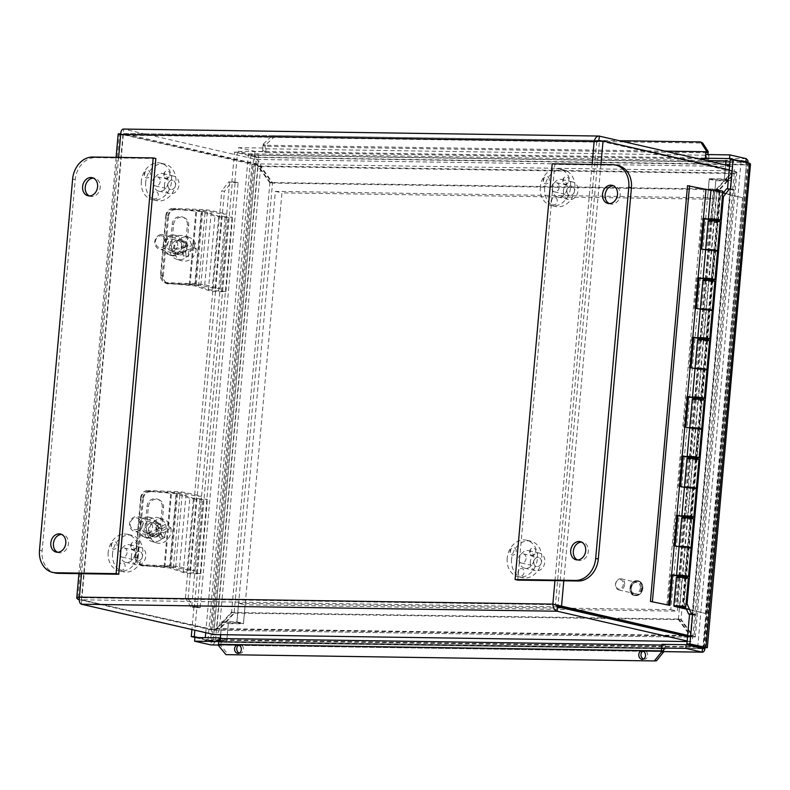 <?xml version="1.0" encoding="UTF-8"?>
<svg xmlns="http://www.w3.org/2000/svg" width="790" height="790" viewBox="0 0 790 790"><rect width="100%" height="100%" fill="white"/><g stroke="black" fill="none" stroke-linecap="round" stroke-linejoin="round"><path stroke-width="0.59" stroke-dasharray="3.95 2.96" d="M567.062 183.734A3.772 3.022 102.9 0 1 563.023 182.302A3.772 3.022 102.9 0 1 562.865 181.789A3.772 3.022 102.9 0 1 563.734 177.997A3.772 3.022 102.9 0 1 568.385 178.115A3.772 3.022 102.9 0 1 567.062 183.734M548.082 176.96A3.772 3.022 102.9 0 1 548.734 182.095A3.772 3.022 102.9 0 1 545.702 183.912A3.772 3.022 102.9 0 1 543.303 181.493A3.772 3.022 102.9 0 1 544.172 177.711A3.772 3.022 102.9 0 1 548.082 176.96M551.144 201.085A3.772 3.022 102.9 0 1 552.092 198.655A3.772 3.022 102.9 0 1 554.521 197.382A3.772 3.022 102.9 0 1 557.256 200.709A3.772 3.022 102.9 0 1 554.61 204.768A3.772 3.022 102.9 0 1 551.232 202.438A3.772 3.022 102.9 0 1 551.144 201.085M559.202 187.319A4.671 3.743 102.9 0 1 554.383 191.812A4.671 3.743 102.9 0 1 551.657 187.2A4.671 3.743 102.9 0 1 556.466 182.707A4.671 3.743 102.9 0 1 559.202 187.319M566.944 190.706A4.671 3.743 -77.1 0 0 569.679 195.318A4.671 3.743 -77.1 0 0 574.37 191.595A4.671 3.743 -77.1 0 0 571.763 186.203A4.671 3.743 -77.1 0 0 566.944 190.706M563.468 190.657A8.986 7.199 -77.1 0 0 568.711 199.524A8.986 7.199 -77.1 0 0 577.737 192.365A8.986 7.199 -77.1 0 0 572.73 181.996A8.986 7.199 -77.1 0 0 563.468 190.657M552.546 188.158A8.986 7.199 -77.1 0 0 557.799 197.026A8.986 7.199 -77.1 0 0 566.815 189.867A8.986 7.199 -77.1 0 0 561.808 179.498A8.986 7.199 -77.1 0 0 552.546 188.158M544.685 188.04A18.733 15 -77.1 0 0 555.627 206.516A18.733 15 -77.1 0 0 574.419 191.605A18.733 15 -77.1 0 0 563.981 170.008A18.733 15 -77.1 0 0 544.685 188.04M540.311 187.042A18.733 15 -77.1 0 0 551.252 205.519A18.733 15 -77.1 0 0 570.044 190.607A18.733 15 -77.1 0 0 559.606 169.001A18.733 15 -77.1 0 0 540.311 187.042M168.063 177.859A3.772 3.022 102.9 0 1 164.024 176.427A3.772 3.022 102.9 0 1 163.866 175.913A3.772 3.022 102.9 0 1 164.735 172.121A3.772 3.022 102.9 0 1 169.386 172.24A3.772 3.022 102.9 0 1 168.063 177.859M149.083 171.094A3.772 3.022 102.9 0 1 149.744 176.219A3.772 3.022 102.9 0 1 146.703 178.036A3.772 3.022 102.9 0 1 144.313 175.617A3.772 3.022 102.9 0 1 145.182 171.835A3.772 3.022 102.9 0 1 149.083 171.094M152.144 195.209A3.772 3.022 102.9 0 1 153.102 192.78A3.772 3.022 102.9 0 1 155.531 191.516A3.772 3.022 102.9 0 1 158.257 194.834A3.772 3.022 102.9 0 1 155.62 198.892A3.772 3.022 102.9 0 1 152.233 196.562A3.772 3.022 102.9 0 1 152.144 195.209M160.202 181.443A4.671 3.743 102.9 0 1 155.393 185.946A4.671 3.743 102.9 0 1 152.658 181.325A4.671 3.743 102.9 0 1 157.477 176.832A4.671 3.743 102.9 0 1 160.202 181.443M167.954 184.83A4.671 3.743 -77.1 0 0 170.68 189.442A4.671 3.743 -77.1 0 0 175.37 185.719A4.671 3.743 -77.1 0 0 172.763 180.327A4.671 3.743 -77.1 0 0 167.954 184.83M164.468 184.781A8.986 7.199 -77.1 0 0 169.722 193.649A8.986 7.199 -77.1 0 0 178.738 186.489A8.986 7.199 -77.1 0 0 173.731 176.121A8.986 7.199 -77.1 0 0 164.468 184.781M153.546 182.283A8.986 7.199 -77.1 0 0 158.8 191.15A8.986 7.199 -77.1 0 0 167.826 183.991A8.986 7.199 -77.1 0 0 162.809 173.622A8.986 7.199 -77.1 0 0 153.546 182.283M145.696 182.164A18.733 15 -77.1 0 0 156.627 200.64A18.733 15 -77.1 0 0 175.419 185.729A18.733 15 -77.1 0 0 164.982 164.132A18.733 15 -77.1 0 0 145.696 182.164M141.321 181.167A18.733 15 -77.1 0 0 152.253 199.643A18.733 15 -77.1 0 0 171.045 184.732A18.733 15 -77.1 0 0 160.607 163.125A18.733 15 -77.1 0 0 141.321 181.167M533.931 554.916A3.772 3.022 102.9 0 1 529.893 553.484A3.772 3.022 102.9 0 1 529.735 552.961A3.772 3.022 102.9 0 1 530.604 549.178A3.772 3.022 102.9 0 1 535.255 549.297A3.772 3.022 102.9 0 1 533.931 554.916M514.952 548.142A3.772 3.022 102.9 0 1 515.613 553.276A3.772 3.022 102.9 0 1 512.572 555.094A3.772 3.022 102.9 0 1 510.182 552.674A3.772 3.022 102.9 0 1 511.051 548.892A3.772 3.022 102.9 0 1 514.952 548.142M518.971 569.837L518.013 572.237A3.772 3.022 102.9 0 1 518.971 569.837A3.772 3.022 102.9 0 1 521.4 568.563A3.772 3.022 102.9 0 1 524.125 571.891A3.772 3.022 102.9 0 1 521.479 575.95A3.772 3.022 102.9 0 1 518.102 573.619A3.772 3.022 102.9 0 1 518.013 572.266L518.102 573.619M526.071 558.5A4.671 3.743 102.9 0 1 521.252 562.994A4.671 3.743 102.9 0 1 518.526 558.382A4.671 3.743 102.9 0 1 523.345 553.889A4.671 3.743 102.9 0 1 526.071 558.5M533.823 561.888A4.671 3.743 -77.1 0 0 536.548 566.499A4.671 3.743 -77.1 0 0 541.239 562.776A4.671 3.743 -77.1 0 0 538.632 557.385A4.671 3.743 -77.1 0 0 533.823 561.888M530.337 561.838A8.986 7.199 -77.1 0 0 535.59 570.706A8.986 7.199 -77.1 0 0 544.606 563.546A8.986 7.199 -77.1 0 0 539.6 553.178A8.986 7.199 -77.1 0 0 530.337 561.838M519.415 559.34A8.986 7.199 -77.1 0 0 524.669 568.207A8.986 7.199 -77.1 0 0 533.694 561.048A8.986 7.199 -77.1 0 0 528.678 550.679A8.986 7.199 -77.1 0 0 519.415 559.34M511.565 559.221A18.733 15 -77.1 0 0 522.496 577.697A18.733 15 -77.1 0 0 541.288 562.786A18.733 15 -77.1 0 0 530.85 541.189A18.733 15 -77.1 0 0 511.565 559.221M507.19 558.214A18.733 15 -77.1 0 0 518.121 576.7A18.733 15 -77.1 0 0 536.914 561.789A18.733 15 -77.1 0 0 526.476 540.182A18.733 15 -77.1 0 0 507.19 558.214M134.942 549.04A3.772 3.022 102.9 0 1 130.893 547.608A3.772 3.022 102.9 0 1 130.745 547.095A3.772 3.022 102.9 0 1 131.614 543.303A3.772 3.022 102.9 0 1 136.265 543.421A3.772 3.022 102.9 0 1 134.942 549.04M115.952 542.266A3.772 3.022 102.9 0 1 116.614 547.401A3.772 3.022 102.9 0 1 113.582 549.218A3.772 3.022 102.9 0 1 111.183 546.799A3.772 3.022 102.9 0 1 112.052 543.016A3.772 3.022 102.9 0 1 115.952 542.266M119.023 566.39A3.772 3.022 102.9 0 1 119.971 563.961A3.772 3.022 102.9 0 1 122.401 562.687A3.772 3.022 102.9 0 1 125.136 566.015A3.772 3.022 102.9 0 1 122.49 570.074A3.772 3.022 102.9 0 1 119.102 567.743A3.772 3.022 102.9 0 1 119.023 566.39M127.081 552.625A4.671 3.743 102.9 0 1 122.262 557.118A4.671 3.743 102.9 0 1 119.537 552.506A4.671 3.743 102.9 0 1 124.346 548.013A4.671 3.743 102.9 0 1 127.081 552.625M134.823 556.012A4.671 3.743 -77.1 0 0 137.559 560.624A4.671 3.743 -77.1 0 0 142.249 556.901A4.671 3.743 -77.1 0 0 139.642 551.509A4.671 3.743 -77.1 0 0 134.823 556.012M131.347 555.962A8.986 7.199 -77.1 0 0 136.591 564.83A8.986 7.199 -77.1 0 0 145.617 557.671A8.986 7.199 -77.1 0 0 140.6 547.302A8.986 7.199 -77.1 0 0 131.347 555.962M120.426 553.464A8.986 7.199 -77.1 0 0 125.669 562.332A8.986 7.199 -77.1 0 0 134.695 555.173A8.986 7.199 -77.1 0 0 129.688 544.804A8.986 7.199 -77.1 0 0 120.426 553.464M112.565 553.346A18.733 15 -77.1 0 0 123.497 571.822A18.733 15 -77.1 0 0 142.299 556.911A18.733 15 -77.1 0 0 131.861 535.314A18.733 15 -77.1 0 0 112.565 553.346M108.191 552.338A18.733 15 -77.1 0 0 119.122 570.824A18.733 15 -77.1 0 0 137.924 555.913A18.733 15 -77.1 0 0 127.486 534.307A18.733 15 -77.1 0 0 108.191 552.338M57.571 552.269A9.292 7.436 -77.1 0 0 58.855 552.714A9.292 7.436 -77.1 0 0 60.099 552.862A9.292 7.436 -77.1 0 0 68.325 544.547A9.292 7.436 -77.1 0 0 62.993 534.603A9.292 7.436 -77.1 0 0 61.65 534.455M89.379 195.93A9.292 7.436 -77.1 0 0 90.653 196.384A9.292 7.436 -77.1 0 0 91.907 196.532A9.292 7.436 -77.1 0 0 100.123 188.218A9.292 7.436 -77.1 0 0 94.8 178.273A9.292 7.436 -77.1 0 0 93.447 178.115M155.828 158.523L95.373 157.635A22.476 17.992 -77.1 0 0 75.248 179.636L42.127 550.818A22.476 17.992 -77.1 0 0 55.251 572.987M609.278 203.583A9.292 7.436 -77.1 0 0 610.552 204.037A9.292 7.436 -77.1 0 0 619.883 196.641A9.292 7.436 -77.1 0 0 614.699 185.927A9.292 7.436 -77.1 0 0 613.455 185.778A9.292 7.436 -77.1 0 0 613.356 185.778M577.48 559.922A9.292 7.436 -77.1 0 0 578.754 560.367A9.292 7.436 -77.1 0 0 588.076 552.97A9.292 7.436 -77.1 0 0 582.902 542.256A9.292 7.436 -77.1 0 0 581.647 542.108A9.292 7.436 -77.1 0 0 581.549 542.108M618.303 165.653A22.476 17.992 -77.1 0 0 615.282 165.288L554.827 164.399L517.726 580.117M552.2 163.797L554.827 164.399M150.781 491.321A7.495 6.676 -73.4 0 0 143.405 498.48L140.669 497.67A7.495 6.676 106.6 0 1 148.046 490.501L150.781 491.321L182.322 492.901L196.532 496.15L201.608 496.229L186.164 492.693A7.554 0.76 -174.9 0 0 176.792 491.627L148.046 490.501M135.367 557.059L138.102 557.868A7.495 6.676 -73.4 0 0 142.674 565.314A7.495 6.676 -73.4 0 0 144.155 565.551L171.005 566.598L189.906 570.39L194.982 570.459L179.537 566.924A7.554 0.76 -174.9 0 0 170.166 565.857L141.42 564.741A7.495 6.676 106.6 0 1 139.939 564.495A7.495 6.676 106.6 0 1 135.367 557.059L140.669 497.67M149.833 517.568A10.309 9.184 106.6 0 1 151.858 517.904A10.309 9.184 106.6 0 1 157.724 530.406A10.309 9.184 106.6 0 1 145.972 537.664A10.309 9.184 106.6 0 1 139.84 526.288A10.309 9.184 106.6 0 1 149.833 517.568M138.102 557.868L143.405 498.48M146.397 528.392A5.876 5.234 -73.4 0 0 149.982 534.228A5.876 5.234 -73.4 0 0 156.667 530.09A5.876 5.234 -73.4 0 0 153.329 522.97A5.876 5.234 -73.4 0 0 146.397 528.392M142.012 527.088A5.876 5.234 106.6 0 1 148.954 521.667A5.876 5.234 106.6 0 1 152.292 528.787A5.876 5.234 106.6 0 1 145.597 532.924A5.876 5.234 106.6 0 1 142.012 527.088M148.184 517.085A10.309 9.184 106.6 0 1 150.219 517.42A10.309 9.184 106.6 0 1 156.084 529.922A10.309 9.184 106.6 0 1 144.333 537.17A10.309 9.184 106.6 0 1 138.201 525.794A10.309 9.184 106.6 0 1 148.184 517.085M189.906 570.39L196.532 496.15M194.982 570.459L201.608 496.229M175.953 209.222A7.495 6.676 -73.4 0 0 168.576 216.381L165.841 215.571A7.495 6.676 106.6 0 1 173.217 208.402L175.953 209.222L207.494 210.802L221.704 214.05L226.779 214.13L211.345 210.594A7.554 0.76 -174.9 0 0 201.964 209.528L173.217 208.402M160.548 274.959L163.283 275.769A7.495 6.676 -73.4 0 0 167.855 283.215A7.495 6.676 -73.4 0 0 169.327 283.462L196.187 284.509L215.078 288.291L220.153 288.37L204.719 284.834A7.554 0.76 -174.9 0 0 195.337 283.758L166.591 282.642A7.495 6.676 106.6 0 1 165.12 282.395A7.495 6.676 106.6 0 1 160.548 274.959L165.841 215.571M175.005 235.469A10.309 9.184 106.6 0 1 177.039 235.805A10.309 9.184 106.6 0 1 182.895 248.307A10.309 9.184 106.6 0 1 171.154 255.565A10.309 9.184 106.6 0 1 165.021 244.189A10.309 9.184 106.6 0 1 175.005 235.469M163.283 275.769L168.576 216.381M171.568 246.302A5.876 5.234 -73.4 0 0 175.153 252.129A5.876 5.234 -73.4 0 0 181.848 248.001A5.876 5.234 -73.4 0 0 178.51 240.871A5.876 5.234 -73.4 0 0 171.568 246.302M167.194 244.989A5.876 5.234 106.6 0 1 174.126 239.567A5.876 5.234 106.6 0 1 177.474 246.697A5.876 5.234 106.6 0 1 170.778 250.825A5.876 5.234 106.6 0 1 167.194 244.989M173.365 234.986A10.309 9.184 106.6 0 1 175.4 235.321A10.309 9.184 106.6 0 1 181.256 247.823A10.309 9.184 106.6 0 1 169.514 255.081A10.309 9.184 106.6 0 1 163.372 243.695A10.309 9.184 106.6 0 1 173.365 234.986M215.078 288.291L221.704 214.05M220.153 288.37L226.779 214.13M150.169 491.874A7.495 7.08 -67.7 0 0 142.398 498.895L141.045 498.342A7.495 7.08 112.3 0 1 148.816 491.321L176.121 493.701L189.827 498.263A7.554 0.76 -174.9 0 0 202.744 499.566L207.395 499.359L193.481 498.293L180.002 493.799A7.554 0.76 -174.9 0 0 170.778 492.555L148.816 491.321M142.19 565.561L164.152 566.786A7.554 0.76 5.1 0 1 173.375 568.04L186.855 572.523L200.769 573.599L196.118 573.807A7.554 0.76 5.1 0 1 183.201 572.493L169.494 567.931L142.19 565.561A7.495 7.08 112.3 0 1 135.742 557.73L137.095 558.293L142.398 498.895M135.742 557.73L141.045 498.342M137.095 558.293A7.495 7.08 -67.7 0 0 143.543 566.114M161.624 528.865L163.52 507.545A7.969 7.535 -67.7 0 0 158.978 499.744A7.969 7.535 -67.7 0 0 148.392 506.696L146.486 528.016A7.969 7.535 -67.7 0 0 151.038 535.817A7.969 7.535 -67.7 0 0 161.624 528.865L160.271 528.312A7.969 7.535 112.3 0 1 149.685 535.264A7.969 7.535 112.3 0 1 145.133 527.463L147.039 506.143A7.969 7.535 112.3 0 1 157.625 499.191A7.969 7.535 112.3 0 1 162.167 506.992L160.271 528.312M200.769 573.599L207.395 499.359M197.214 573.007L203.83 498.776M175.341 209.775A7.495 7.08 -67.7 0 0 167.569 216.806L166.216 216.253A7.495 7.08 112.3 0 1 173.988 209.222L201.292 211.602L214.999 216.164A7.554 0.76 -174.9 0 0 227.915 217.477L232.566 217.27L218.652 216.193L205.173 211.71A7.554 0.76 -174.9 0 0 195.96 210.456L173.988 209.222M167.371 283.462L189.333 284.696A7.554 0.76 5.1 0 1 198.547 285.941L212.036 290.434L225.94 291.5L221.289 291.707A7.554 0.76 5.1 0 1 208.372 290.394L194.666 285.832L167.371 283.462A7.495 7.08 112.3 0 1 160.913 275.641L162.266 276.194L167.569 216.806M160.913 275.641L166.216 216.253M162.266 276.194A7.495 7.08 -67.7 0 0 168.724 284.015M186.796 246.766L188.701 225.446A7.969 7.535 -67.7 0 0 184.149 217.645A7.969 7.535 -67.7 0 0 173.563 224.597L171.657 245.917A7.969 7.535 -67.7 0 0 176.21 253.718A7.969 7.535 -67.7 0 0 186.796 246.766L185.443 246.213A7.969 7.535 112.3 0 1 174.857 253.165A7.969 7.535 112.3 0 1 170.304 245.364L172.21 224.044A7.969 7.535 112.3 0 1 182.796 217.092A7.969 7.535 112.3 0 1 187.349 224.893L185.443 246.213M225.94 291.5L232.566 217.27M222.385 290.908L229.011 216.677M167.529 523.118L169.179 523.612A22.318 6.824 -22.5 0 1 161.999 528.895A22.377 7.505 61 0 0 159.58 524.125L156.914 523.336L158.82 527.947L167.529 523.118A12.275 10.932 -73.4 0 1 169.159 527.068L160.459 531.907L162.365 536.519L159.896 537.891L157.99 533.27L149.29 538.108L150.939 538.602A22.318 6.824 157.5 0 0 161.16 534.218A22.377 7.505 -119 0 1 162.562 538.681L159.896 537.891M158.82 527.947L161.999 528.895M159.58 524.125A21.142 6.458 -22.5 0 1 157.111 525.498L154.445 524.708L156.914 523.336M157.111 525.498A22.377 7.505 -119 0 1 159.531 530.268L156.351 529.32L154.445 524.708M159.531 530.268A22.318 6.824 -22.5 0 1 149.31 534.642L147.651 534.149L156.351 529.32M162.562 538.681A21.142 6.458 157.5 0 0 165.031 537.309A22.377 7.505 61 0 0 163.629 532.845A22.318 6.824 157.5 0 0 170.818 527.562L169.159 527.068M163.629 532.845L160.459 531.907M157.99 533.27L161.16 534.218M165.031 537.309L162.365 536.519M147.651 534.149A12.275 10.932 -73.4 0 0 149.29 538.108M150.939 538.602A12.275 10.932 -73.4 0 0 156.558 542.868A12.275 10.932 -73.4 0 0 164.527 541.9A12.275 10.932 -73.4 0 0 170.818 527.562M169.179 523.612A12.275 10.932 -73.4 0 0 163.57 519.346A12.275 10.932 -73.4 0 0 152.608 522.654A12.275 10.932 -73.4 0 0 149.31 534.642M139 530.613A7.495 6.676 -73.4 0 0 143.02 523.207A7.495 6.676 -73.4 0 0 138.418 516.838A7.495 6.676 -73.4 0 0 129.876 522.111A7.495 6.676 -73.4 0 0 134.142 531.196A7.495 6.676 -73.4 0 0 139 530.613M137.806 529.093A5.994 5.342 106.6 0 1 130.261 523.563A5.994 5.342 106.6 0 1 138.813 518.813A5.994 5.342 106.6 0 1 137.806 529.093M157.901 536.242A7.495 6.676 -73.4 0 0 161.911 528.836A7.495 6.676 -73.4 0 0 157.309 522.467A7.495 6.676 -73.4 0 0 148.777 527.74A7.495 6.676 -73.4 0 0 153.033 536.825A7.495 6.676 -73.4 0 0 157.901 536.242M159.639 540.449A12.275 10.932 -73.4 0 0 166.216 528.312A12.275 10.932 -73.4 0 0 158.681 517.885A12.275 10.932 -73.4 0 0 144.698 526.525A12.275 10.932 -73.4 0 0 151.67 541.407A12.275 10.932 -73.4 0 0 159.639 540.449M173.198 253.383L174.857 253.876A22.318 4.74 171.3 0 0 185.759 251.971A22.377 8.976 -104.2 0 1 186.015 256.878L183.359 256.088L182.589 251.023L173.198 253.383A12.275 10.932 -73.4 0 1 172.536 249.048L181.917 246.678L181.147 241.612L183.803 240.94L184.583 246.006L193.965 243.646L195.624 244.13A22.318 4.74 -8.7 0 1 187.753 246.954A22.377 8.976 75.8 0 0 186.47 241.74L183.803 240.94M182.589 251.023L185.759 251.971M186.015 256.878A21.142 4.493 171.3 0 0 188.682 256.207L186.015 255.417L183.359 256.088M188.682 256.207A22.377 8.976 75.8 0 0 188.415 251.299L185.245 250.351L186.015 255.417M188.415 251.299A22.318 4.74 171.3 0 0 196.285 248.475L194.636 247.981L185.245 250.351M186.47 241.74A21.142 4.493 -8.7 0 1 183.803 242.402A22.377 8.976 -104.2 0 1 185.097 247.625A22.318 4.74 -8.7 0 1 174.185 249.541L172.536 249.048M185.097 247.625L181.917 246.678M184.583 246.006L187.753 246.954M183.803 242.402L181.147 241.612M194.636 247.981A12.275 10.932 -73.4 0 0 193.965 243.646M195.624 244.13A12.275 10.932 -73.4 0 0 188.741 237.247A12.275 10.932 -73.4 0 0 183.428 237.158A12.275 10.932 -73.4 0 0 174.185 249.541M174.857 253.876A12.275 10.932 -73.4 0 0 181.73 260.769A12.275 10.932 -73.4 0 0 196.285 248.475M160.35 234.689A7.495 6.676 -73.4 0 0 154.731 241.799A7.495 6.676 -73.4 0 0 159.313 249.097A7.495 6.676 -73.4 0 0 167.855 243.824A7.495 6.676 -73.4 0 0 163.589 234.739A7.495 6.676 -73.4 0 0 160.35 234.689M159.916 235.934A5.994 5.342 106.6 0 1 165.851 243.458A5.994 5.342 106.6 0 1 156.637 245.789A5.994 5.342 106.6 0 1 159.916 235.934M179.241 240.318A7.495 6.676 -73.4 0 0 173.622 247.438A7.495 6.676 -73.4 0 0 178.214 254.736A7.495 6.676 -73.4 0 0 186.746 249.452A7.495 6.676 -73.4 0 0 182.49 240.367A7.495 6.676 -73.4 0 0 179.241 240.318M178.54 235.697A12.275 10.932 -73.4 0 0 169.337 247.359A12.275 10.932 -73.4 0 0 176.851 259.308A12.275 10.932 -73.4 0 0 190.834 250.677A12.275 10.932 -73.4 0 0 183.853 235.785A12.275 10.932 -73.4 0 0 178.54 235.697M79.188 599.649L210.486 629.699L219.422 628.761L234.166 612.645L272.471 183.507L260.641 166.996L252.03 164.221L119.418 133.865L77.874 599.343M269.874 182.915L258.044 166.404L216.835 628.168L231.579 612.053L269.874 182.915L272.471 183.507M259.179 166.443L257.234 165.436L258.044 166.404L260.641 166.996L219.422 628.761L216.835 628.168L214.06 629.758L255.604 164.271L252.03 164.221L210.486 629.699L214.06 629.758L79.188 599.363M257.234 165.436L255.604 164.271L120.692 133.885M231.579 612.053L234.166 612.645M729.219 169.87L736.823 172.19L734.088 173.968L719.344 190.084L681.039 619.222L692.879 635.733C695.644 636.858 696.059 637.214 694.114 636.819L687.675 635.348M736.823 172.19L695.338 636.947L694.114 636.819L735.658 171.341L732.083 171.292L690.539 636.77L694.114 636.819M678.452 618.629L690.282 635.14L731.5 173.375L716.757 189.491L678.452 618.629L681.039 619.222M695.101 636.997L690.658 636.789L690.282 635.14L692.879 635.733L734.088 173.968L731.5 173.375L732.083 171.292L599.472 140.926L557.928 606.414M690.658 636.789L687.606 636.098M716.757 189.491L719.344 190.084M687.172 640.986L690.223 641.638L213.972 634.577C216.332 634.716 218.247 632.918 219.729 629.186L234.472 613.07L231.885 612.477L678.077 619.044L680.664 619.637L234.472 613.07M687.122 641.539L689.769 641.579C691.941 641.717 692.85 639.91 692.494 636.148L680.664 619.637M231.885 612.477L217.141 628.593L689.907 635.555L678.077 619.044M79.405 597.141L81.992 597.734L123.28 135.12L596.736 142.091L555.449 604.706L81.992 597.734L81.755 599.817L214.515 630.193L217.141 628.593L219.729 629.186L692.494 636.148L689.907 635.555L690.282 637.204L214.367 630.183L213.972 634.577M120.07 134.409L123.28 135.12L123.763 129.106L256.375 159.462C258.676 160.35 260.216 162.72 261.016 166.581L272.846 183.092L719.038 189.659L733.782 173.543C734.819 169.712 734.275 167.352 732.172 166.463L729.575 165.87M716.451 189.067L731.194 172.951L258.429 165.989L270.259 182.5L716.451 189.067L719.038 189.659M601.131 140.956L731.777 170.867L731.194 172.951L733.782 173.543L261.016 166.581L258.429 165.989L255.99 163.856L731.777 170.867L732.172 166.463L256.375 159.462L255.99 163.856L123.329 133.48L598.929 140.492M270.259 182.5L272.846 183.092M687.567 636.592L690.154 637.184L689.769 641.579M557.543 606.829L81.755 599.817L81.36 604.212M553.385 604.231L555.489 604.824M555.449 604.706L556.14 605.13M594.149 141.499L596.736 142.091L599.185 141.074M123.398 129.056L599.551 136.107M596.736 142.091L597.398 141.163M121.226 134.656L120.692 134.527M123.28 135.12L81.992 597.734M81.449 599.393L122.993 133.915M688.534 547.993A5.994 0.602 5.1 0 1 685.137 547.806L680.269 547.124A5.994 0.602 5.1 0 1 679.133 546.66L679.133 546.66M687.922 547.233L681.632 546.887L687.922 547.233M676.408 577.253A5.994 0.602 -174.9 0 0 677.534 577.707L682.402 578.389A5.994 0.602 -174.9 0 0 688.347 578.31M685.187 577.826L678.896 577.47L685.187 577.826M687.191 548.28L684.456 578.863M682.442 578.833L685.167 548.25M693.837 488.605A5.994 0.602 5.1 0 1 690.43 488.418L685.572 487.736A5.994 0.602 5.1 0 1 684.436 487.272L684.436 487.272M693.215 487.845L686.925 487.499L693.215 487.845M681.701 517.855A5.994 0.602 -174.9 0 0 682.837 518.319L687.705 519A5.994 0.602 -174.9 0 0 693.64 518.921M690.49 518.438L684.199 518.082L690.49 518.438M692.484 488.892L689.759 519.474M687.735 519.445L690.47 488.862M699.13 429.217A5.994 0.602 5.1 0 1 695.733 429.029L690.865 428.348A5.994 0.602 5.1 0 1 689.739 427.884L689.739 427.884M698.518 428.457L692.228 428.111L698.518 428.457M687.004 458.467A5.994 0.602 -174.9 0 0 688.139 458.931L693.008 459.612A5.994 0.602 -174.9 0 0 698.943 459.533M695.793 459.049L689.502 458.694L695.793 459.049M697.787 429.503L695.062 460.086M693.037 460.057L695.763 429.464M704.433 369.829A5.994 0.602 5.1 0 1 701.036 369.641L696.168 368.96A5.994 0.602 5.1 0 1 695.032 368.496L695.032 368.496M703.821 369.068L697.531 368.723L703.821 369.068M692.307 399.078A5.994 0.602 -174.9 0 0 693.442 399.543L698.301 400.224A5.994 0.602 -174.9 0 0 704.245 400.145M701.086 399.661L694.805 399.306L701.086 399.661M703.09 370.105L700.355 400.698M698.34 400.668L701.066 370.076M709.736 310.44A5.994 0.602 5.1 0 1 706.339 310.253L701.471 309.571A5.994 0.602 5.1 0 1 700.335 309.107L700.335 309.107M709.124 309.68L702.833 309.334L709.124 309.68M697.61 339.69A5.994 0.602 -174.9 0 0 698.735 340.154L703.604 340.836A5.994 0.602 -174.9 0 0 709.548 340.757M706.388 340.263L700.098 339.917L706.388 340.263M708.393 310.717L705.658 341.31M703.633 341.28L706.369 310.687M715.039 251.052A5.994 0.602 5.1 0 1 711.632 250.864L706.774 250.183A5.994 0.602 5.1 0 1 705.638 249.719L705.638 249.719M714.417 250.292L708.126 249.946L714.417 250.292M702.903 280.302A5.994 0.602 -174.9 0 0 704.038 280.766L708.907 281.447A5.994 0.602 -174.9 0 0 714.841 281.368M711.691 280.875L705.401 280.529L711.691 280.875M713.686 251.329L710.961 281.921M708.936 281.892L711.672 251.299M708.205 220.914A5.994 0.602 -174.9 0 0 709.341 221.378L714.239 222.494L716.965 191.911L742.511 197.757L705.411 613.484L686.421 609.139M716.965 191.911L718.989 191.94L716.263 222.523L714.209 222.059L711.632 250.864M714.209 222.059A5.994 0.602 -174.9 0 0 720.144 221.98M708.907 281.447L706.339 310.253M703.604 340.836L701.036 369.641M698.301 400.224L695.733 429.029M693.008 459.612L690.43 488.418M682.402 578.389L679.835 607.194M687.705 519L685.137 547.806M716.994 221.486L710.704 221.141L716.994 221.486M714.239 222.494L716.263 222.523M742.511 197.757L725.892 193.52M722.751 192.8L718.989 191.94M689.522 609.416L705.411 613.484M744.536 197.786L707.435 613.514M715.385 190.469L719.888 191.131L715.385 190.469M672.576 575.11L670.582 574.774L667.846 605.357M670.582 574.774L672.596 574.804M685.473 576.789A5.994 0.602 5.1 0 1 679.499 576.256M679.528 575.91L685.503 576.443M675.174 545.999L681.464 547.351A5.994 0.602 -174.9 0 0 687.715 547.974A5.994 0.602 -174.9 0 0 691.072 547.727M677.869 515.722L675.875 515.386L677.899 515.416M690.776 517.401A5.994 0.602 5.1 0 1 684.802 516.867M684.831 516.522L690.806 517.055M675.875 515.386L673.149 545.969M680.476 486.61L686.767 487.963A5.994 0.602 -174.9 0 0 693.018 488.585A5.994 0.602 -174.9 0 0 696.375 488.339M683.172 456.334L681.178 455.998L683.202 456.028M696.069 458.012A5.994 0.602 5.1 0 1 690.105 457.479M690.134 457.134L696.099 457.667M681.178 455.998L678.452 486.581M685.769 427.222L692.06 428.575A5.994 0.602 -174.9 0 0 698.321 429.197A5.994 0.602 -174.9 0 0 701.678 428.95M688.475 396.935L686.48 396.61L688.505 396.639M701.372 398.624A5.994 0.602 5.1 0 1 695.398 398.091M695.437 397.745L701.402 398.279M686.48 396.61L683.755 427.193M691.072 367.834L697.363 369.187A5.994 0.602 -174.9 0 0 703.614 369.809A5.994 0.602 -174.9 0 0 706.971 369.562M693.778 337.547L691.783 337.221L693.798 337.251M706.675 339.236A5.994 0.602 5.1 0 1 700.7 338.703M700.73 338.357L706.704 338.89M691.783 337.221L689.048 367.804M696.375 308.446L702.665 309.799A5.994 0.602 -174.9 0 0 708.916 310.421A5.994 0.602 -174.9 0 0 712.274 310.174M699.071 278.159L697.076 277.833L699.101 277.863M711.968 279.848A5.994 0.602 5.1 0 1 706.003 279.314M706.033 278.969L712.007 279.502M697.076 277.833L694.351 308.416M666.859 605.199L703.969 189.472L713.261 191.022A5.994 0.602 -174.9 0 0 719.522 191.644A5.994 0.602 -174.9 0 0 722.87 191.397M704.374 218.771L702.379 218.445L699.654 249.028L707.968 250.41A5.994 0.602 -174.9 0 0 714.219 251.032A5.994 0.602 -174.9 0 0 717.577 250.786M701.668 249.057L699.654 249.028M702.379 218.445L704.404 218.475M717.271 220.45A5.994 0.602 5.1 0 1 711.306 219.926M711.336 219.581L717.3 220.114M719.72 190.904L713.429 190.548L719.72 190.904M687.517 185.709L703.969 189.472M747.696 162.108L732.577 161.891L730.918 180.446L715.809 180.219L677.346 611.164L245.097 604.804L243.448 623.359L228.33 623.142L226.681 641.697L702.468 648.708M741.129 160.607L726.02 160.38L732.577 161.891M565.354 608.112L670.789 609.663L709.242 178.718L724.361 178.945L730.918 180.446M724.361 178.945L725.605 164.962M709.242 178.718L715.809 180.219M670.789 609.663L677.346 611.164M220.608 634.666L221.773 621.641L236.882 621.858L238.541 603.303L245.097 604.804M238.541 603.303L563.013 608.083M236.882 621.858L243.448 623.359M221.773 621.641L228.33 623.142M697.017 647.217L220.114 640.196L226.681 641.697M220.114 640.196L220.301 638.132M704.354 647.652L747.636 162.78M741.069 161.279L697.777 646.388M211.592 641.944L226.71 642.161L228.359 623.606L243.478 623.824L281.941 192.879L714.18 199.248L715.839 180.683L730.957 180.91L732.606 162.355L255.022 155.314L211.592 641.944L205.035 640.433L205.281 637.649M220.37 638.152L220.143 640.66L226.71 642.161M220.143 640.66L205.035 640.433M725.674 164.982L724.39 179.409L709.282 179.182L707.623 197.747L275.374 191.378L236.911 622.323L221.802 622.105L228.359 623.606M221.802 622.105L220.677 634.676M236.911 622.323L243.478 623.824M275.374 191.378L281.941 192.879M707.623 197.747L714.18 199.248M709.282 179.182L715.839 180.683M724.39 179.409L730.957 180.91M726.05 160.854L732.606 162.355M205.726 632.681L248.465 153.813L255.022 155.314M248.465 153.813L706.359 160.558M623.359 584.324A4.75 3.802 102.9 0 1 617.237 588.323A4.75 3.802 102.9 0 1 617.968 580.156A4.75 3.802 102.9 0 1 623.359 584.324M624.663 584.462A5.698 4.562 -77.1 0 0 621.335 578.843A5.698 4.562 -77.1 0 0 615.627 583.375A5.698 4.562 -77.1 0 0 618.797 589.942A5.698 4.562 -77.1 0 0 624.663 584.462M640.384 588.056A5.698 4.562 102.9 0 1 634.518 593.547A5.698 4.562 102.9 0 1 631.348 586.98A5.698 4.562 102.9 0 1 637.066 582.447A5.698 4.562 102.9 0 1 640.384 588.056M643.524 659.028A4.197 3.377 -93.9 0 0 644.64 659.176A4.197 3.377 -93.9 0 0 647.741 655.048A4.197 3.377 -93.9 0 0 644.067 650.812A4.197 3.377 -93.9 0 0 642.981 651.108M239.321 653.073A4.197 3.377 -93.9 0 0 240.436 653.231A4.197 3.377 -93.9 0 0 243.527 649.094A4.197 3.377 -93.9 0 0 239.864 644.857A4.197 3.377 -93.9 0 0 238.778 645.163M723.314 192.938L720.45 196.592L722.406 196.621M733.712 189.896L726.494 188.889M686.056 603.896L684.101 603.866L686.204 608.656M656.52 660.795L225.94 654.643M218.563 645.558L220.756 645.4L228.132 654.495M220.756 645.4L220.736 644.215A1.876 1.106 -89.2 0 1 221.872 642.27A1.876 1.106 -89.2 0 1 222.01 642.28L222.336 638.596L665.229 645.124A5.589 3.298 90.8 0 0 664.825 645.075A5.589 3.298 90.8 0 0 661.832 648.096M190.864 606.898L185.423 598.099L188.079 598.593L193.52 607.401L190.864 606.898L191.694 606.888L229.623 181.799A5.589 0.563 5.1 0 1 238.136 182.608L200.196 607.698A5.589 0.563 -174.9 0 0 191.694 606.888L200.206 607.698L196.927 606.967L194.853 630.193M193.52 607.401L194.35 607.382L232.29 182.292L238.145 182.608L231.875 181.809L238.145 182.599M188.079 598.593L224.429 191.318L221.773 190.825L228.804 181.809L231.46 182.312L224.429 191.318M231.46 182.312L228.804 181.809M263.317 144.076L272.264 135.613L274.347 136.739L265.391 145.202L263.317 144.076L263.09 145.212L665.16 151.127M265.391 145.202L265.173 146.338A1.876 1.106 90.8 0 0 266.052 148.757L265.726 152.44A5.589 3.298 -89.2 0 1 263.09 145.212L265.173 146.338L708.067 152.855M274.347 136.739L702.735 143.049M705.865 154.534A5.589 3.298 90.8 0 0 708.531 158.938M708.225 154.573A1.876 1.106 90.8 0 0 708.946 155.284L708.63 158.968L708.966 155.284L705.697 154.534M272.264 135.613L619.745 140.729M185.423 598.099L221.773 190.825M689.611 614.215L695.773 614.995M720.45 196.592L684.101 603.866M689.561 614.215L695.832 615.015M733.762 189.906L727.521 188.899M195.209 637.5L207.622 640.344L215.482 640.137L213.31 639.643L210.614 640.384L253.857 155.906L257.5 157.457L255.822 156.953L254.617 155.077L745.869 162.315L745.977 164.409L256.365 157.2L213.31 639.643L702.912 646.852L746.481 163.165L730.148 159.422M727.501 189.106L730.444 189.146M262.448 151.7L262.784 148.016L266.062 148.767L265.726 152.44L262.448 151.7L238.284 151.344L238.61 147.661L254.943 151.394C257.165 152.184 258.37 154.287 258.537 157.694L234.521 152.124L231.875 181.809M746.204 158.632L254.943 151.394L254.617 155.077L238.284 151.344M745.928 161.703L745.869 162.315L741.079 161.209M266.062 148.767L708.946 155.284M262.784 148.016L238.61 147.661M196.927 606.967L193.935 606.918L197.204 607.668L235.144 182.559M211.611 640.127L207.948 640.344L210.614 640.384L198.211 637.55M207.948 640.344L250.855 155.867L253.857 155.906L237.523 152.174L234.877 181.848M197.204 607.668L200.206 607.698M193.935 606.918L191.921 629.521M222.02 642.28L218.929 641.579M664.627 648.797L222.01 642.28L222.336 638.606M665.239 645.124L664.913 648.807L665.249 645.124L661.981 644.373M213.31 639.643L211.226 641.233L194.893 637.5M237.523 152.174L234.521 152.124M257.5 157.457L748.14 164.903L748.288 162.938M745.977 164.409L748.14 164.903L705.085 647.346L706.24 647.682M702.488 648.471L211.226 641.233L702.557 648.481L702.912 646.852L703.238 647.642L702.912 646.852L707.336 647.701M750.49 164.044L748.14 164.903M703.633 647.375L746.481 163.165L749.483 163.204M704.048 647.109L215.482 640.137C214.712 643.445 213.181 645.045 210.9 644.917L211.226 641.233M92.746 157.032L95.373 157.635M72.631 179.034L75.248 179.636M39.5 550.215L42.127 550.818M612.655 164.685L615.282 165.288M170.166 565.857L176.792 491.627M144.155 565.551L141.42 564.741M171.005 566.598L177.632 492.368M175.696 567.131L182.322 492.901M179.537 566.924L186.164 492.693M195.337 283.758L201.964 209.528M169.327 283.462L166.591 282.642M196.187 284.509L202.813 210.268M200.867 285.042L207.494 210.802M204.719 284.834L211.345 210.594M164.883 567.309L171.509 493.069M163.52 507.545L162.167 506.992M146.486 528.016L145.133 527.463M148.392 506.696L147.039 506.143M169.494 567.931L176.121 493.701M183.201 572.493L189.827 498.263M196.118 573.807L202.744 499.566M193.313 573.185L199.939 498.944M186.855 572.523L193.481 498.293M173.375 568.04L180.002 493.799M164.152 566.786L170.778 492.555M190.054 285.21L196.68 210.979M188.701 225.446L187.349 224.893M171.657 245.917L170.304 245.364M173.563 224.597L172.21 224.044M194.666 285.832L201.292 211.602M208.372 290.394L214.999 216.164M221.289 291.707L227.915 217.477M218.494 291.085L225.12 216.845M212.036 290.434L218.652 216.193M198.547 285.941L205.173 211.71M189.333 284.696L195.96 210.456M598.721 140.502L123.378 133.5M600.943 164.518L563.793 580.798M554.945 580.67L592.105 164.379M118.648 157.407L81.498 573.698M682.837 518.319L680.269 547.124M688.139 458.931L685.572 487.736M693.442 399.543L690.865 428.348M698.735 340.154L696.168 368.96M704.038 280.766L701.471 309.571M709.341 221.378L706.774 250.183M677.534 577.707L674.966 606.513M710.694 219.827L713.261 191.022M705.391 279.216L707.968 250.41M700.098 338.604L702.665 309.799M694.795 397.992L697.363 369.187M689.492 457.38L692.06 428.575M684.189 516.769L686.767 487.963M678.896 576.157L681.464 547.351M641.45 588.076A7.011 5.619 102.9 0 1 632.425 593.971A7.011 5.619 102.9 0 1 633.501 581.934A7.011 5.619 102.9 0 1 641.45 588.076M642.122 588.145A7.495 5.994 102.9 0 1 634.4 595.364A7.495 5.994 102.9 0 1 630.223 586.723A7.495 5.994 102.9 0 1 637.747 580.759A7.495 5.994 102.9 0 1 642.122 588.145M642.784 588.293A7.495 5.994 102.9 0 1 635.061 595.512A7.495 5.994 102.9 0 1 630.894 586.871A7.495 5.994 102.9 0 1 638.409 580.907A7.495 5.994 102.9 0 1 642.784 588.293M642.675 588.352A7.011 5.619 102.9 0 1 633.649 594.248A7.011 5.619 102.9 0 1 634.726 582.21A7.011 5.619 102.9 0 1 642.675 588.352M218.544 644.364L663.63 650.733M698.755 158.82L265.726 152.44M746.481 163.165L703.238 647.642M218.554 645.035L238.491 645.321M239.182 645.331L642.695 651.276M643.396 651.286L663.639 651.582M215.482 640.137L258.537 157.694M562.865 181.789L563.734 177.997M543.303 181.493L544.172 177.711M552.092 198.655L551.232 202.438M554.383 191.812L569.679 195.318M556.466 182.707L571.763 186.203M557.799 197.026L568.711 199.524M561.808 179.498L572.73 181.996M551.252 205.519L555.627 206.516M559.606 169.001L563.981 170.008M163.866 175.913L164.735 172.121M144.313 175.617L145.172 171.835M153.102 192.78L152.233 196.562M155.393 185.946L170.68 189.442M157.477 176.832L172.763 180.327M158.8 191.15L169.722 193.649M162.809 173.622L173.731 176.121M152.253 199.643L156.627 200.64M160.607 163.125L164.982 164.132M529.735 552.97L530.604 549.178M510.182 552.674L511.041 548.892M521.252 562.994L536.548 566.499M523.345 553.889L538.632 557.385M524.669 568.207L535.59 570.706M528.678 550.679L539.6 553.178M518.121 576.7L522.496 577.697M526.476 540.182L530.85 541.189M130.745 547.095L131.604 543.303M111.183 546.799L112.052 543.016M119.971 563.961L119.102 567.743M122.262 557.118L137.559 560.624M124.346 548.013L139.642 551.509M125.669 562.332L136.591 564.83M129.688 544.804L140.6 547.302M119.122 570.824L123.497 571.822M127.486 534.307L131.861 535.314M56.228 552.111L58.855 552.714M60.376 534L62.993 534.603M88.026 195.782L90.653 196.384M92.173 177.671L94.8 178.273M607.935 203.435L610.552 204.037M612.072 185.324L614.699 185.927M576.127 559.764L578.754 560.367M580.275 541.663L582.902 542.256M139.939 564.495L142.674 565.314M145.597 532.924L149.982 534.228M148.954 521.667L153.329 522.97M151.858 517.904L150.219 517.42M145.972 537.664L144.333 537.17M165.12 282.395L167.855 283.215M170.778 250.825L175.153 252.129M174.126 239.567L178.51 240.871M177.039 235.805L175.4 235.321M171.154 255.565L169.514 255.081M141.37 565.62L140.018 565.067M151.038 535.817L149.685 535.264M158.978 499.744L157.625 499.191M166.542 283.521L165.189 282.968M176.21 253.718L174.857 253.165M184.149 217.645L182.796 217.092M157.309 522.467L138.418 516.838M153.033 536.825L134.142 531.196M163.57 519.346L158.681 517.885M156.558 542.868L151.67 541.407M182.49 240.367L163.589 234.739M178.214 254.736L159.313 249.097M188.741 237.247L183.853 235.785M181.73 260.769L176.851 259.308M215.344 629.383L214.238 629.768M690.924 636.552L732.399 171.795M214.515 630.193L690.282 637.204M602.336 140.995L598.297 141.42M116.081 157.378L78.931 573.659M710.704 221.141L705.559 278.742M717.646 221.763L712.511 279.364M705.401 280.529L700.256 338.13M712.353 281.151L707.208 338.752M700.098 339.917L694.963 397.518M707.05 340.539L701.905 398.14M694.805 399.306L689.66 456.916M701.747 399.928L696.612 457.529M689.502 458.694L684.357 516.305M696.444 459.316L691.309 516.917M684.199 518.082L679.054 575.693M691.151 518.704L686.006 576.305M678.896 577.47L676.329 606.276M685.848 578.092L683.281 606.898M713.923 190.597L711.365 219.225M711.237 220.657L706.062 278.613M705.934 280.045L700.769 338.001M700.641 339.433L695.467 397.39M695.338 398.822L690.164 456.778M690.035 458.22L684.861 516.166M684.732 517.608L679.568 575.555M679.439 576.996L676.832 606.137M719.888 191.131L717.34 219.748M717.211 221.19L712.037 279.147M711.909 280.578L706.734 338.535M706.606 339.967L701.431 397.923M701.303 399.355L696.138 457.311M696.01 458.753L690.835 516.7M690.707 518.141L685.532 576.088M685.404 577.53L682.807 606.671M717.804 219.976L720.381 191.17M710.862 219.353L713.429 190.548M618.797 589.942L634.518 593.547M621.335 578.843L637.066 582.447M634.4 595.364C628.09 595.522 628.09 580.166 637.747 580.759L638.409 580.907C641.5 581.904 642.981 584.373 642.872 588.333C641.885 593.428 639.278 595.828 635.061 595.512L634.4 595.364M644.067 650.812L641.875 650.96M644.64 659.176L642.448 659.334M239.864 644.857L237.662 645.005M240.436 653.231L238.244 653.379M661.921 645.025L664.825 645.075M221.872 642.27L664.765 648.788M663.649 651.632L643.475 651.335M642.635 651.315L239.271 645.381M238.432 645.371L218.554 645.075"/><path stroke-width="1.19" d="M61.65 534.455A9.292 7.436 -77.1 0 0 53.671 541.999A9.292 7.436 -77.1 0 0 57.571 552.269M57.473 552.259A9.292 7.436 102.9 0 1 56.228 552.111A9.292 7.436 102.9 0 1 51.044 541.397A9.292 7.436 102.9 0 1 60.376 534A9.292 7.436 102.9 0 1 65.698 543.945A9.292 7.436 102.9 0 1 57.473 552.259M93.447 178.115A9.292 7.436 -77.1 0 0 85.478 185.67A9.292 7.436 -77.1 0 0 89.379 195.93M89.28 195.93A9.292 7.436 102.9 0 1 88.026 195.782A9.292 7.436 102.9 0 1 82.851 185.067A9.292 7.436 102.9 0 1 92.173 177.671A9.292 7.436 102.9 0 1 97.496 187.615A9.292 7.436 102.9 0 1 89.28 195.93M92.746 157.032L153.201 157.921L155.828 158.523L118.727 574.241L58.272 573.352A22.476 17.992 -77.1 0 1 55.251 572.987L52.624 572.385A22.476 17.992 102.9 0 1 39.5 550.215L72.631 179.034A22.476 17.992 102.9 0 1 92.746 157.032M153.201 157.921L116.1 573.639L55.646 572.75A22.476 17.992 102.9 0 1 52.624 572.385M116.1 573.639L118.727 574.241M613.356 185.778A9.292 7.436 -77.1 0 0 605.377 193.323A9.292 7.436 -77.1 0 0 609.278 203.583M610.828 185.176A9.292 7.436 102.9 0 1 612.072 185.324A9.292 7.436 102.9 0 1 617.257 196.039A9.292 7.436 102.9 0 1 607.935 203.435A9.292 7.436 102.9 0 1 602.602 193.491A9.292 7.436 102.9 0 1 610.828 185.176M581.549 542.108A9.292 7.436 -77.1 0 0 573.58 549.652A9.292 7.436 -77.1 0 0 577.48 559.922M579.021 541.505A9.292 7.436 102.9 0 1 580.275 541.663A9.292 7.436 102.9 0 1 585.449 552.378A9.292 7.436 102.9 0 1 576.127 559.764A9.292 7.436 102.9 0 1 570.805 549.83A9.292 7.436 102.9 0 1 579.021 541.505M517.726 580.117L578.181 581.005A22.476 17.992 -77.1 0 0 598.297 559.004L631.427 187.822A22.476 17.992 -77.1 0 0 618.303 165.653L615.677 165.051A22.476 17.992 102.9 0 1 628.801 187.22L595.68 558.402A22.476 17.992 102.9 0 1 575.555 580.413L515.1 579.514L517.726 580.117M515.1 579.514L552.2 163.797L612.655 164.685A22.476 17.992 102.9 0 1 615.677 165.051M729.575 165.87L598.998 136.058M597.398 141.163L598.929 140.492L601.131 140.956M79.188 599.363L77.874 599.343L79.188 599.649M687.606 636.098L557.928 606.414L555.449 604.706L557.543 606.829L557.157 611.223L687.172 640.986M687.122 641.539L213.972 634.577L81.36 604.212C79.553 603.333 78.901 600.973 79.405 597.141L76.986 597.892L77.874 599.343M557.543 606.829L687.567 636.592M599.185 141.074L603.046 140.985L729.219 169.87M687.675 635.348L552.862 604.113C553.128 607.964 554.56 610.334 557.157 611.223L81.36 604.212M556.14 605.13L552.862 604.113L554.945 580.67M598.721 140.502L599.551 136.107C596.894 135.969 595.097 137.766 594.149 141.499L603.046 140.985L600.943 164.518M602.336 140.995L603.046 140.985M557.928 606.414L561.502 606.463L563.793 580.798M120.692 133.885L119.418 133.865C117.443 133.836 117.868 134.053 120.692 134.527C120.86 130.785 121.887 128.977 123.763 129.106M119.418 133.865L118.184 133.954M120.07 134.409L120.692 134.527L118.648 157.407M669.871 605.387L650.417 601.427L669.871 605.387L672.596 574.804L676.566 575.466L681.701 517.855A5.994 0.602 -174.9 0 1 687.725 517.786A5.994 0.602 -174.9 0 1 693.64 518.921L691.072 547.727A5.994 0.602 -174.9 0 0 685.167 546.591A5.994 0.602 -174.9 0 0 679.133 546.66A5.994 0.602 5.1 0 1 685.167 546.591A5.994 0.602 5.1 0 1 691.072 547.727A5.994 0.602 5.1 0 1 688.534 547.993M685.769 607.115L688.347 578.31A5.994 0.602 -174.9 0 0 682.432 577.184A5.994 0.602 -174.9 0 0 676.408 577.253L673.831 606.049A5.994 0.602 5.1 0 1 679.854 605.979A5.994 0.602 5.1 0 1 685.769 607.115A5.994 0.602 5.1 0 1 679.835 607.194L689.522 609.416M679.133 546.66L675.174 545.999L677.899 515.416L681.869 516.077L687.004 458.467A5.994 0.602 -174.9 0 1 693.028 458.398A5.994 0.602 -174.9 0 1 698.943 459.533L696.375 488.339A5.994 0.602 -174.9 0 0 690.47 487.203A5.994 0.602 -174.9 0 0 684.436 487.272A5.994 0.602 5.1 0 1 690.47 487.203A5.994 0.602 5.1 0 1 696.375 488.339A5.994 0.602 5.1 0 1 693.837 488.605M684.436 487.272L680.476 486.61L683.202 456.028L687.162 456.689L692.307 399.078A5.994 0.602 -174.9 0 1 698.33 399.009A5.994 0.602 -174.9 0 1 704.245 400.145L701.678 428.95A5.994 0.602 -174.9 0 0 695.773 427.815A5.994 0.602 -174.9 0 0 689.739 427.884A5.994 0.602 5.1 0 1 695.773 427.815A5.994 0.602 5.1 0 1 701.678 428.95A5.994 0.602 5.1 0 1 699.13 429.217M689.739 427.884L685.769 427.222L688.505 396.639L692.465 397.301L697.61 339.69A5.994 0.602 -174.9 0 1 703.633 339.621A5.994 0.602 -174.9 0 1 709.548 340.757L706.971 369.562A5.994 0.602 -174.9 0 0 701.076 368.426A5.994 0.602 -174.9 0 0 695.032 368.496A5.994 0.602 5.1 0 1 701.076 368.426A5.994 0.602 5.1 0 1 706.971 369.562A5.994 0.602 5.1 0 1 704.433 369.829M695.032 368.496L691.072 367.834L693.798 337.251L697.768 337.913L702.903 280.302A5.994 0.602 -174.9 0 1 708.926 280.233A5.994 0.602 -174.9 0 1 714.841 281.368L712.274 310.174A5.994 0.602 -174.9 0 0 706.369 309.038A5.994 0.602 -174.9 0 0 700.335 309.107A5.994 0.602 5.1 0 1 706.369 309.038A5.994 0.602 5.1 0 1 712.274 310.174A5.994 0.602 5.1 0 1 709.736 310.44M700.335 309.107L696.375 308.446L699.101 277.863L703.061 278.524L708.205 220.914A5.994 0.602 -174.9 0 1 714.229 220.844A5.994 0.602 -174.9 0 1 720.144 221.98L717.577 250.786A5.994 0.602 -174.9 0 0 711.672 249.65A5.994 0.602 -174.9 0 0 705.638 249.719A5.994 0.602 5.1 0 1 711.672 249.65A5.994 0.602 5.1 0 1 717.577 250.786A5.994 0.602 5.1 0 1 715.039 251.052M686.421 609.139L674.966 606.513A5.994 0.602 5.1 0 1 673.831 606.049M725.892 193.52L722.751 192.8M682.619 606.631L676.329 606.276L682.619 606.631M678.284 606.187L682.787 606.848L678.284 606.187M679.499 576.256A5.994 0.602 5.1 0 1 678.896 576.157L672.576 575.11M676.566 575.466A5.994 0.602 5.1 0 1 682.6 575.396A5.994 0.602 5.1 0 1 688.505 576.532A5.994 0.602 5.1 0 1 685.473 576.789M685.503 576.443L679.528 575.91M684.802 516.867A5.994 0.602 5.1 0 1 684.189 516.769L677.869 515.722M681.869 516.077A5.994 0.602 5.1 0 1 687.902 516.008A5.994 0.602 5.1 0 1 693.798 517.144A5.994 0.602 5.1 0 1 690.776 517.401M690.806 517.055L684.831 516.522M690.105 457.479A5.994 0.602 5.1 0 1 689.492 457.38L683.172 456.334M687.162 456.689A5.994 0.602 5.1 0 1 693.195 456.62A5.994 0.602 5.1 0 1 699.101 457.756A5.994 0.602 5.1 0 1 696.069 458.012M696.099 457.667L690.134 457.134M695.398 398.091A5.994 0.602 5.1 0 1 694.795 397.992L688.475 396.935M692.465 397.301A5.994 0.602 5.1 0 1 698.498 397.232A5.994 0.602 5.1 0 1 704.404 398.367A5.994 0.602 5.1 0 1 701.372 398.624M701.402 398.279L695.437 397.745M700.7 338.703A5.994 0.602 5.1 0 1 700.098 338.604L693.778 337.547M697.768 337.913A5.994 0.602 5.1 0 1 703.801 337.844A5.994 0.602 5.1 0 1 709.706 338.979A5.994 0.602 5.1 0 1 706.675 339.236M706.704 338.89L700.73 338.357M706.003 279.314A5.994 0.602 5.1 0 1 705.391 279.216L699.071 278.159M703.061 278.524A5.994 0.602 5.1 0 1 709.104 278.455A5.994 0.602 5.1 0 1 714.999 279.591A5.994 0.602 5.1 0 1 711.968 279.848M712.007 279.502L706.033 278.969M711.306 219.926A5.994 0.602 5.1 0 1 710.694 219.827L704.374 218.771M705.638 249.719L701.668 249.057L704.404 218.475L708.363 219.126L710.941 190.331L687.517 185.709L650.417 601.427M668.883 605.229L705.983 189.501M708.363 219.126A5.994 0.602 5.1 0 1 714.397 219.067A5.994 0.602 5.1 0 1 720.302 220.203A5.994 0.602 5.1 0 1 717.271 220.45M717.3 220.114L711.336 219.581M720.302 220.203L722.87 191.397A5.994 0.602 -174.9 0 0 716.974 190.262A5.994 0.602 -174.9 0 0 710.941 190.331M652.431 601.457L689.542 185.739M741.069 161.279L741.129 160.607L747.696 162.108L747.636 162.78M725.605 164.962L726.02 160.38M563.013 608.083L565.354 608.112M220.301 638.132L220.608 634.666M702.468 648.708L704.265 648.728L704.354 647.652M697.777 646.388L697.698 647.227L704.265 648.728M697.698 647.227L697.017 647.217M220.677 634.676L220.37 638.152M706.359 160.558L726.05 160.854L725.674 164.982M205.281 637.649L205.726 632.681M645.539 655.196A4.197 3.377 86.1 0 1 642.448 659.334A4.197 3.377 86.1 0 1 638.784 655.374A4.197 3.377 86.1 0 1 641.875 650.96A4.197 3.377 86.1 0 1 645.539 655.196M642.981 651.108A4.197 3.377 -93.9 0 0 640.976 655.226A4.197 3.377 -93.9 0 0 643.524 659.028M241.335 649.242A4.197 3.377 86.1 0 1 238.244 653.379A4.197 3.377 86.1 0 1 234.581 649.419A4.197 3.377 86.1 0 1 237.662 645.005A4.197 3.377 86.1 0 1 241.335 649.242M238.778 645.163A4.197 3.377 -93.9 0 0 236.773 649.271A4.197 3.377 -93.9 0 0 239.321 653.073M722.406 196.621L723.443 196.641L729.486 188.929L726.494 188.889L723.314 192.938M729.486 188.929L733.712 189.896M723.443 196.641L687.093 603.906L686.056 603.896M686.204 608.656L688.554 613.978L691.546 614.018L687.093 603.906M691.546 614.018L695.773 614.995M688.554 613.978L689.611 614.215M661.457 652.076L654.327 660.954L656.52 660.795L663.649 651.928L661.457 652.076L661.437 650.881L218.544 644.364A5.589 3.298 -89.2 0 1 221.921 638.547L661.921 645.025M663.649 651.928L663.63 650.733A1.876 1.106 -89.2 0 1 664.765 648.788A1.876 1.106 -89.2 0 1 664.904 648.807L664.627 648.797M654.327 660.954L225.94 654.643L218.563 645.558L218.544 644.364M708.294 151.719L702.735 143.049L700.651 141.924L706.211 150.594L708.294 151.719L708.067 152.855A1.876 1.106 90.8 0 0 708.225 154.573M706.211 150.594L705.983 151.729A5.589 3.298 90.8 0 0 705.865 154.534M708.531 158.938A5.589 3.298 90.8 0 0 708.62 158.968L698.755 158.82M619.745 140.729L700.651 141.924M661.832 648.096A5.589 3.298 90.8 0 0 661.437 650.881L663.63 650.733M695.832 614.995L689.561 614.215L686.905 643.899L689.907 643.949L692.554 614.264M727.521 188.899L730.148 159.422L733.15 159.471L749.483 163.204L750.49 164.044L707.336 647.701L689.907 643.949M706.606 647.691L703.238 647.642L686.905 643.899M730.444 189.146L733.762 189.906M730.493 189.146L733.15 159.471M748.288 162.938L747.774 160.301L746.204 158.632L729.871 154.889L705.697 154.534L705.371 158.217L708.64 158.968M741.079 161.209L729.535 158.573L705.371 158.217M194.853 630.193L194.281 636.651L191.289 636.602L195.209 637.5M198.211 637.55L194.281 636.651M191.921 629.521L191.289 636.602M218.929 641.579L219.067 637.856L222.118 638.557M664.904 648.807L661.655 648.057L661.981 644.373L686.155 644.729L685.819 648.412L702.498 652.194L663.649 651.632M663.639 651.582L702.152 652.155L702.488 648.471L686.155 644.729M218.554 645.075L210.9 644.917L194.567 641.184L194.893 637.5L219.067 637.856M194.567 641.184L218.731 641.539M661.655 648.057L685.819 648.412M729.535 158.573L729.871 154.889M745.928 161.703L746.204 158.632M705.914 647.682L749.483 163.204M702.152 652.155C703.89 652.264 704.868 650.664 705.085 647.346M55.646 572.75L58.272 573.352M575.555 580.413L578.181 581.005M595.68 558.402L598.297 559.004M628.801 187.22L631.427 187.822M81.498 573.698L79.405 597.141L552.862 604.113M592.105 164.379L594.149 141.499L120.692 134.527M665.16 151.127L705.983 151.729L708.067 152.855M210.9 644.917L218.554 645.035M238.491 645.321L239.182 645.331M642.695 651.276L643.396 651.286M598.998 136.048L123.398 129.047M118.174 133.954L116.081 157.378M78.931 573.659L76.729 598.277M711.365 219.225L711.237 220.657M706.062 278.613L705.934 280.045M700.769 338.001L700.641 339.433M695.467 397.39L695.338 398.822M690.164 456.778L690.035 458.22M684.861 516.166L684.732 517.608M679.568 575.555L679.439 576.996M717.34 219.748L717.211 221.19M712.037 279.147L711.909 280.578M706.734 338.535L706.606 339.967M701.431 397.923L701.303 399.355M696.138 457.311L696.01 458.753M690.835 516.7L690.707 518.141M685.532 576.088L685.404 577.53M714.999 279.591L717.577 250.786M709.706 338.979L712.274 310.174M704.404 398.367L706.971 369.562M699.101 457.756L701.678 428.95M693.798 517.144L696.375 488.339M688.505 576.532L691.072 547.727M643.475 651.335L642.635 651.315M239.271 645.381L238.432 645.371"/></g></svg>
